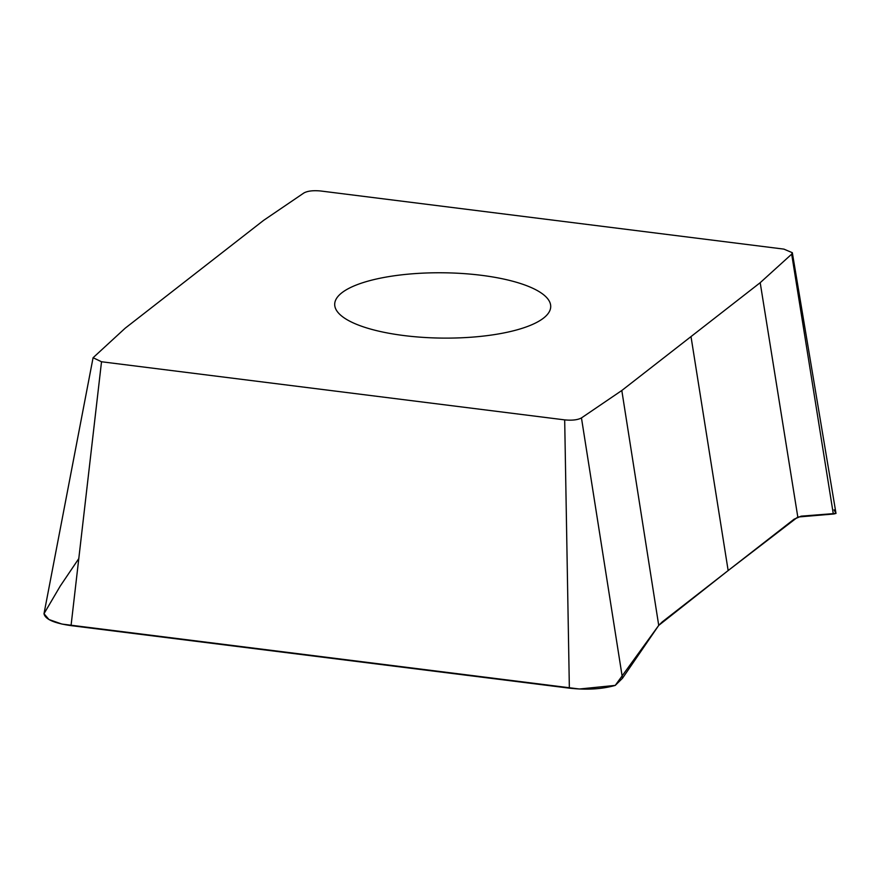<?xml version="1.0" encoding="UTF-8"?>
<svg xmlns="http://www.w3.org/2000/svg" width="880" height="880" viewBox="0 0 880 880"><rect width="100%" height="100%" fill="white"/><g stroke="black" fill="none" stroke-linecap="round" stroke-linejoin="round"><path stroke-width="1.32" d="M794.101 519.189L662.222 621.929L658.724 625.394L621.808 390.5L760.199 282.689L791.681 254.155L792.33 252.714L836 513.425L801.152 516.164L794.101 519.189M792.33 252.714L783.893 249.117L320.716 190.993C313.269 190.289 307.681 190.938 303.941 192.951L263.604 220.374L125.202 328.185L93.082 357.731L44 613.712C45.199 619.267 54.219 623.238 71.049 625.625L101.519 361.757L93.082 357.731M621.808 390.5L581.46 417.923C577.731 419.936 572.132 420.596 564.685 419.881L101.519 361.757M543.554 318.087A108.009 32.659 0.6 0 0 550.715 306.57A108.009 32.659 0.6 0 0 443.047 272.778A108.009 32.659 0.6 0 0 334.697 304.304A108.009 32.659 0.6 0 0 422.873 337.359A108.009 32.659 0.6 0 0 543.554 318.087M564.685 419.881L569.36 688.16L71.049 625.625M658.724 625.394L622.479 678.271L615.252 685.399C602.096 689.15 586.795 690.074 569.36 688.16M760.199 282.689L797.808 517.033M78.793 558.591L60.236 586.08L44 613.712L48.928 619.509L61.93 624.074L579.392 689.007L615.252 685.399L658.724 625.394L728.156 570.559L797.808 517.033L833.327 514.03L791.681 254.155M833.767 513.997L836 513.425L834.075 509.839M728.156 570.559L691.009 336.6M581.46 417.923L622.479 678.271"/></g></svg>
